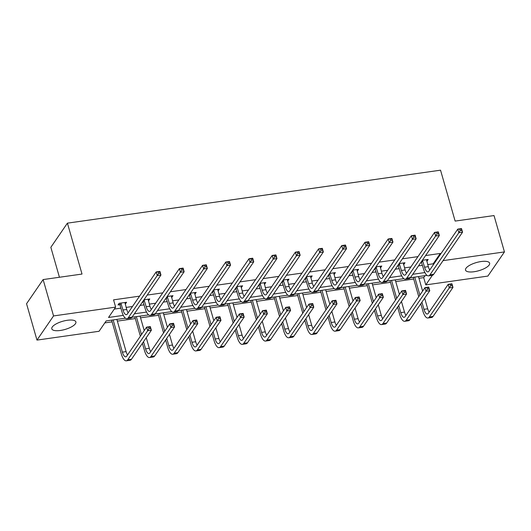 <?xml version="1.0" encoding="UTF-8"?>
<svg xmlns="http://www.w3.org/2000/svg" width="531" height="531" viewBox="0 0 531 531"><rect width="100%" height="100%" fill="white"/><g stroke="black" fill="none" stroke-linecap="round" stroke-linejoin="round"><path stroke-width="0.8" d="M67.344 320.279A12.545 4.255 -16 0 1 75.906 321.919A12.545 4.255 -16 0 1 60.355 330.468A12.545 4.255 -16 0 1 51.792 328.835A12.545 4.255 -16 0 1 67.344 320.279M481.066 261.544A12.545 4.255 -16 0 1 489.635 263.177A12.545 4.255 -16 0 1 474.083 271.733A12.545 4.255 -16 0 1 465.514 270.093A12.545 4.255 -16 0 1 481.066 261.544M59.432 277.262L50.843 247.313L67.417 223.153L440.538 170.179L455.133 221.082L494.022 215.559L504.45 251.92L487.876 276.08L425.789 284.895L432.367 275.304M418.946 278.297L423.705 277.62L425.789 284.895M104.813 322.894L112.114 321.859M117.358 321.116L135.312 318.567M140.556 317.823L158.51 315.275M163.754 314.531L181.708 311.982M186.952 311.232L204.906 308.684M210.15 307.94L228.111 305.391M233.355 304.648L251.309 302.099M256.553 301.356L274.507 298.807M279.751 298.064L297.705 295.508M302.949 294.765L320.903 292.216M326.147 291.473L344.108 288.924M349.352 288.18L367.306 285.632M372.55 284.888L390.504 282.339M395.748 281.589L413.702 279.04M125.422 318.195L106.16 320.93L99.065 331.278L36.978 340.099L53.551 315.932L115.639 307.117L108.536 317.472L123.305 315.374M53.551 315.932L43.124 279.571L26.55 303.739L36.978 340.099M148.262 299.192L148.667 300.606L149.788 298.973L143.961 299.803M148.667 300.606L148.335 300.652M194.658 292.608L195.069 294.021L196.185 292.389L190.357 293.218M195.069 294.021L194.731 294.068M241.061 286.017L241.466 287.43L242.587 285.797L236.753 286.627M241.466 287.43L241.134 287.483M287.457 279.432L287.862 280.846L288.983 279.213L283.156 280.043M287.862 280.846L287.53 280.892M333.86 272.841L334.264 274.261L335.386 272.629L329.552 273.452M334.264 274.261L333.933 274.308M380.256 266.257L380.661 267.67L381.782 266.038L375.955 266.867M380.661 267.67L380.329 267.717M426.652 259.666L427.063 261.086L428.178 259.453L422.351 260.276M427.063 261.086L426.725 261.133M114.284 309.082L120.882 308.146M126.126 307.403L132.471 306.506M140.104 305.418L144.08 304.854M149.324 304.11L155.669 303.208M163.302 302.126L167.278 301.562M172.522 300.818L178.867 299.915M186.507 298.834L190.483 298.269M195.727 297.526L202.065 296.623M209.705 295.541L213.681 294.97M218.925 294.227L225.27 293.331M232.903 292.242L236.879 291.678M242.123 290.935L248.468 290.032M256.101 288.95L260.077 288.386M265.321 287.643L271.666 286.74M279.299 285.658L283.275 285.094M288.519 284.35L294.864 283.448M302.504 282.366L306.48 281.802M311.724 281.052L318.062 280.156M325.702 279.067L329.678 278.503M334.922 277.759L341.267 276.863M348.9 275.775L352.876 275.211M358.12 274.467L364.465 273.565M372.098 272.483L376.074 271.918M381.318 271.175L387.663 270.272M395.296 269.19L399.279 268.626M404.522 267.883L410.861 266.98M418.501 265.892L422.477 265.327M427.72 264.584L433.177 263.814L440.279 253.46L425.596 255.544M417.963 256.626L402.398 258.836M394.765 259.925L379.2 262.135M371.561 263.217L356.002 265.427M348.363 266.509L332.798 268.719M325.164 269.801L309.6 272.011M301.966 273.1L286.401 275.304M278.768 276.392L263.203 278.602M255.564 279.684L240.005 281.895M232.366 282.977L216.801 285.187M209.168 286.269L193.603 288.479M185.969 289.568L170.405 291.778M162.771 292.86L147.206 295.07M139.567 296.152L113.554 299.849L115.639 307.117M403.454 262.964L403.859 264.378L404.98 262.745L399.153 263.575M403.859 264.378L403.527 264.425M357.058 269.549L357.463 270.963L358.584 269.33L352.75 270.16M357.463 270.963L357.131 271.009M310.655 276.133L311.066 277.554L312.182 275.921L306.354 276.751M311.066 277.554L310.728 277.6M264.259 282.724L264.664 284.138L265.785 282.505L259.958 283.335M264.664 284.138L264.332 284.185M217.863 289.309L218.268 290.729L219.383 289.096L213.555 289.919M218.268 290.729L217.936 290.776M171.46 295.9L171.865 297.314L172.987 295.681L167.159 296.51M171.865 297.314L171.533 297.36M125.064 302.484L125.469 303.905L126.59 302.272L119.15 303.327L118.035 304.96L119.701 304.721M125.469 303.905L125.137 303.951M43.124 279.571L82.013 274.056L67.417 223.153M440.279 253.46L440.511 254.283M443.046 260.635L504.45 251.92M427.01 275.377L410.37 277.74M403.812 278.669L387.172 281.032M380.614 281.968L363.967 284.331M357.416 285.26L340.769 287.623M334.218 288.552L317.571 290.915M311.013 291.844L294.373 294.207M287.815 295.143L271.175 297.506M264.617 298.435L247.97 300.798M241.419 301.727L224.772 304.09M218.221 305.02L201.574 307.383M195.016 308.312L178.376 310.675M171.818 311.611L155.171 313.974M148.62 314.903L131.973 317.266M134.356 313.801L146.503 312.082M157.554 310.509L169.701 308.783M180.752 307.217L192.899 305.491M203.95 303.924L216.104 302.199M227.155 300.626L239.302 298.907M250.353 297.333L262.5 295.608M273.551 294.041L285.698 292.315M296.749 290.749L308.896 289.023M319.954 287.457L332.101 285.731M343.152 284.158L355.299 282.432M366.35 280.866L378.497 279.14M389.548 277.574L401.695 275.848M412.746 274.281L424.893 272.556M423.705 277.62L425.052 275.655M433.177 263.814L433.415 264.63M422.417 260.27L424.594 267.179A8.038 2.874 -98.1 0 0 427.966 271.879A8.038 2.874 -98.1 0 0 428.915 271.188L457.788 229.1L461.505 228.569L462.547 232.206L433.681 274.295A12.06 4.308 81.9 0 1 432.247 275.33L428.53 275.854A12.06 4.308 81.9 0 1 423.472 268.812L421.262 261.863M426.512 259.686L428.311 266.655A8.038 2.874 -98.1 0 0 429.738 269.987M461.698 230.427L461.286 228.967L459.793 229.18L460.211 230.633L461.698 230.427L462.547 232.206L458.83 232.731L429.957 274.819A12.06 4.308 81.9 0 1 428.53 275.854M460.211 230.633L458.83 232.731L457.788 229.1L459.793 229.18M422.736 260.701L421.614 262.334M461.286 228.967L461.505 228.569M421.919 302.152L423.977 309.327A8.038 2.874 -98.1 0 0 427.342 314.02A8.038 2.874 -98.1 0 0 428.298 313.336L448.21 284.304L451.927 283.78L452.97 287.417L449.253 287.941L429.34 316.967A12.06 4.308 81.9 0 1 427.913 318.003A12.06 4.308 81.9 0 1 422.855 310.96L420.798 303.785M418.767 296.703L413.218 277.335M418.461 276.591L422.616 291.094M424.647 298.176L427.694 308.796A8.038 2.874 -98.1 0 0 429.121 312.135M414.738 277.122L419.888 295.07M452.127 285.632L451.708 284.178L450.222 284.39L450.64 285.844L452.127 285.632L452.97 287.417L433.064 316.443A12.06 4.308 81.9 0 1 431.63 317.478L427.913 318.003M450.64 285.844L449.253 287.941L448.21 284.304L450.222 284.39M451.708 284.178L451.927 283.78M399.219 263.562L401.396 270.471A8.038 2.874 -98.1 0 0 404.761 275.171A8.038 2.874 -98.1 0 0 405.717 274.481L434.584 232.392L438.307 231.861L439.349 235.498L410.476 277.587A12.06 4.308 81.9 0 1 409.049 278.622L405.326 279.147A12.06 4.308 81.9 0 1 400.274 272.104L398.064 265.155M403.308 262.984L405.113 269.947A8.038 2.874 -98.1 0 0 406.54 273.279M438.5 233.72L438.082 232.266L436.595 232.472L437.013 233.932L438.5 233.72L439.349 235.498L435.626 236.029L406.759 278.118A12.06 4.308 81.9 0 1 405.326 279.147M437.013 233.932L435.626 236.029L434.584 232.392L436.595 232.472M399.538 263.993L398.416 265.626M438.082 232.266L438.307 231.861M376.014 266.854L378.191 273.77A8.038 2.874 -98.1 0 0 381.563 278.463A8.038 2.874 -98.1 0 0 382.519 277.773L411.386 235.684L415.103 235.16L416.145 238.791L387.278 280.879A12.06 4.308 81.9 0 1 385.845 281.915L382.128 282.446A12.06 4.308 81.9 0 1 377.076 275.403L374.866 268.447M380.11 266.277L381.915 273.239A8.038 2.874 -98.1 0 0 383.342 276.571M415.302 237.012L414.884 235.558L413.397 235.771L413.815 237.224L415.302 237.012L416.145 238.791L412.428 239.322L383.561 281.41A12.06 4.308 81.9 0 1 382.128 282.446M413.815 237.224L412.428 239.322L411.386 235.684L413.397 235.771M376.333 267.285L375.218 268.918M414.884 235.558L415.103 235.16M398.721 305.451L400.779 312.62A8.038 2.874 -98.1 0 0 404.144 317.319A8.038 2.874 -98.1 0 0 405.1 316.629L425.012 287.603L428.729 287.072L429.771 290.709L426.054 291.234L406.142 320.266A12.06 4.308 81.9 0 1 404.708 321.295A12.06 4.308 81.9 0 1 399.657 314.252L397.6 307.084M395.568 299.995L390.013 280.633M395.256 279.883L399.418 294.386M401.449 301.469L404.496 312.095A8.038 2.874 -98.1 0 0 405.923 315.427M391.539 280.414L396.69 298.362M428.922 288.924L428.51 287.47L427.024 287.683L427.435 289.136L428.922 288.924L429.771 290.709L409.859 319.735A12.06 4.308 81.9 0 1 408.432 320.77L404.708 321.295M427.435 289.136L426.054 291.234L425.012 287.603L427.024 287.683M428.51 287.47L428.729 287.072M375.523 308.743L377.574 315.912A8.038 2.874 -98.1 0 0 380.946 320.611A8.038 2.874 -98.1 0 0 381.902 319.921L401.808 290.895L405.531 290.364L406.573 294.001L402.856 294.532L382.944 323.558A12.06 4.308 81.9 0 1 381.51 324.594A12.06 4.308 81.9 0 1 376.459 317.545L374.401 310.376M372.37 303.287L366.815 283.926M372.058 283.182L376.213 297.679M378.251 304.767L381.298 315.387A8.038 2.874 -98.1 0 0 382.725 318.719M368.341 283.707L373.485 301.654M405.724 292.223L405.306 290.769L403.819 290.975L404.237 292.428L405.724 292.223L406.573 294.001L386.661 323.027A12.06 4.308 81.9 0 1 385.227 324.063L381.51 324.594M404.237 292.428L402.856 294.532L401.808 290.895L403.819 290.975M405.306 290.769L405.531 290.364M352.816 270.153L354.993 277.063A8.038 2.874 -98.1 0 0 358.365 281.755A8.038 2.874 -98.1 0 0 359.321 281.065L388.188 238.977L391.905 238.452L392.947 242.09L364.08 284.178A12.06 4.308 81.9 0 1 362.646 285.207L358.929 285.738A12.06 4.308 81.9 0 1 353.878 278.695L351.668 271.746M356.912 269.569L358.71 276.532A8.038 2.874 -98.1 0 0 360.144 279.87M392.104 240.304L391.686 238.85L390.199 239.063L390.617 240.516L392.104 240.304L392.947 242.09L389.23 242.614L360.363 284.702A12.06 4.308 81.9 0 1 358.929 285.738M390.617 240.516L389.23 242.614L388.188 238.977L390.199 239.063M353.135 270.578L352.02 272.211M391.686 238.85L391.905 238.452M352.318 312.036L354.376 319.211A8.038 2.874 -98.1 0 0 357.748 323.903A8.038 2.874 -98.1 0 0 358.704 323.213L378.61 294.187L382.327 293.656L383.369 297.294L379.652 297.825L359.746 326.85A12.06 4.308 81.9 0 1 358.312 327.886A12.06 4.308 81.9 0 1 353.254 320.843L351.203 313.668M349.172 306.586L343.617 287.218M348.86 286.474L353.015 300.971M355.047 308.06L358.093 318.68A8.038 2.874 -98.1 0 0 359.527 322.012M345.143 286.999L350.287 304.953M382.526 295.515L382.108 294.061L380.621 294.274L381.039 295.727L382.526 295.515L383.369 297.294L363.463 326.326A12.06 4.308 81.9 0 1 362.029 327.355L358.312 327.886M381.039 295.727L379.652 297.825L378.61 294.187L380.621 294.274M382.108 294.061L382.327 293.656M329.618 273.445L331.795 280.355A8.038 2.874 -98.1 0 0 335.167 285.047A8.038 2.874 -98.1 0 0 336.123 284.364L364.989 242.275L368.706 241.744L369.749 245.382L340.882 287.47A12.06 4.308 81.9 0 1 339.448 288.506L335.731 289.03A12.06 4.308 81.9 0 1 330.674 281.988L328.47 275.038M333.714 272.861L335.512 279.824A8.038 2.874 -98.1 0 0 336.946 283.162M368.906 243.596L368.487 242.143L367.001 242.355L367.412 243.809L368.906 243.596L369.749 245.382L366.032 245.906L337.165 287.994A12.06 4.308 81.9 0 1 335.731 289.03M367.412 243.809L366.032 245.906L364.989 242.275L367.001 242.355M329.937 273.877L328.815 275.509M368.487 242.143L368.706 241.744M329.12 315.328L331.178 322.503A8.038 2.874 -98.1 0 0 334.55 327.196A8.038 2.874 -98.1 0 0 335.506 326.512L355.412 297.479L359.129 296.955L360.171 300.586L356.454 301.117L336.548 330.143A12.06 4.308 81.9 0 1 335.114 331.178A12.06 4.308 81.9 0 1 330.056 324.136L327.999 316.961M325.968 309.878L320.419 290.51M325.662 289.767L329.817 304.263M331.848 311.352L334.895 321.972A8.038 2.874 -98.1 0 0 336.329 325.311M321.945 290.298L327.089 308.245M359.328 298.807L358.91 297.353L357.423 297.566L357.841 299.019L359.328 298.807L360.171 300.586L340.265 329.618A12.06 4.308 81.9 0 1 338.831 330.654L335.114 331.178M357.841 299.019L356.454 301.117L355.412 297.479L357.423 297.566M358.91 297.353L359.129 296.955M306.42 276.737L308.597 283.647A8.038 2.874 -98.1 0 0 311.969 288.346A8.038 2.874 -98.1 0 0 312.918 287.656L341.791 245.568L345.508 245.037L346.551 248.674L317.684 290.762A12.06 4.308 81.9 0 1 316.25 291.798L312.533 292.322A12.06 4.308 81.9 0 1 307.476 285.28L305.265 278.33M310.516 276.16L312.314 283.123A8.038 2.874 -98.1 0 0 313.741 286.455M345.701 246.895L345.283 245.441L343.796 245.647L344.214 247.107L345.701 246.895L346.551 248.674L342.834 249.205L313.96 291.293A12.06 4.308 81.9 0 1 312.533 292.322M344.214 247.107L342.834 249.205L341.791 245.568L343.796 245.647M306.739 277.169L305.617 278.802M345.283 245.441L345.508 245.037M305.922 318.627L307.98 325.795A8.038 2.874 -98.1 0 0 311.345 330.494A8.038 2.874 -98.1 0 0 312.301 329.804L332.214 300.772L335.931 300.247L336.973 303.885L333.256 304.409L313.343 333.441A12.06 4.308 81.9 0 1 311.916 334.47A12.06 4.308 81.9 0 1 306.858 327.428L304.801 320.259M302.77 313.171L297.221 293.802M302.464 293.059L306.619 307.562M308.65 314.644L311.697 325.271A8.038 2.874 -98.1 0 0 313.124 328.603M298.741 293.59L303.891 311.538M336.13 302.099L335.711 300.646L334.225 300.858L334.643 302.312L336.13 302.099L336.973 303.885L317.067 332.91A12.06 4.308 81.9 0 1 315.633 333.946L311.916 334.47M334.643 302.312L333.256 304.409L332.214 300.772L334.225 300.858M335.711 300.646L335.931 300.247M283.222 280.029L285.399 286.939A8.038 2.874 -98.1 0 0 288.764 291.638A8.038 2.874 -98.1 0 0 289.72 290.948L318.587 248.86L322.304 248.335L323.352 251.966L294.479 294.055A12.06 4.308 81.9 0 1 293.052 295.09L289.329 295.621A12.06 4.308 81.9 0 1 284.277 288.572L282.067 281.622M287.311 279.452L289.116 286.415A8.038 2.874 -98.1 0 0 290.543 289.747M322.503 250.187L322.085 248.734L320.598 248.946L321.016 250.4L322.503 250.187L323.352 251.966L319.629 252.497L290.762 294.586A12.06 4.308 81.9 0 1 289.329 295.621M321.016 250.4L319.629 252.497L318.587 248.86L320.598 248.946M283.541 280.461L282.419 282.094M322.085 248.734L322.304 248.335M282.724 321.919L284.782 329.087A8.038 2.874 -98.1 0 0 288.147 333.787A8.038 2.874 -98.1 0 0 289.103 333.096L309.015 304.071L312.732 303.54L313.775 307.177L310.058 307.701L290.145 336.734A12.06 4.308 81.9 0 1 288.711 337.769A12.06 4.308 81.9 0 1 283.66 330.72L281.603 323.552M279.571 316.463L274.016 297.101M279.26 296.358L283.421 310.854M285.452 317.943L288.499 328.563A8.038 2.874 -98.1 0 0 289.926 331.895M275.543 296.882L280.693 314.83M312.925 305.398L312.513 303.938L311.027 304.15L311.438 305.604L312.925 305.398L313.775 307.177L293.862 336.203A12.06 4.308 81.9 0 1 292.435 337.238L288.711 337.769M311.438 305.604L310.058 307.701L309.015 304.071L311.027 304.15M312.513 303.938L312.732 303.54M260.017 283.328L262.195 290.238A8.038 2.874 -98.1 0 0 265.566 294.931A8.038 2.874 -98.1 0 0 266.522 294.24L295.389 252.152L299.106 251.628L300.148 255.265L271.281 297.353A12.06 4.308 81.9 0 1 269.848 298.382L266.131 298.913A12.06 4.308 81.9 0 1 261.079 291.871L258.869 284.915M264.113 282.744L265.918 289.707A8.038 2.874 -98.1 0 0 267.345 293.039M299.305 253.479L298.887 252.026L297.4 252.238L297.818 253.692L299.305 253.479L300.148 255.265L296.431 255.789L267.564 297.878A12.06 4.308 81.9 0 1 266.131 298.913M297.818 253.692L296.431 255.789L295.389 252.152L297.4 252.238M260.336 283.753L259.221 285.386M298.887 252.026L299.106 251.628M259.526 325.211L261.577 332.386A8.038 2.874 -98.1 0 0 264.949 337.079A8.038 2.874 -98.1 0 0 265.905 336.388L285.811 307.363L289.534 306.832L290.576 310.469L286.859 311L266.947 340.026A12.06 4.308 81.9 0 1 265.513 341.061A12.06 4.308 81.9 0 1 260.462 334.019L258.405 326.844M256.373 319.755L250.818 300.393M256.061 299.65L260.217 314.146M262.254 321.235L265.294 331.855A8.038 2.874 -98.1 0 0 266.728 335.187M252.344 300.174L257.489 318.122M289.727 308.69L289.309 307.237L287.822 307.442L288.24 308.903L289.727 308.69L290.576 310.469L270.664 339.495A12.06 4.308 81.9 0 1 269.23 340.53L265.513 341.061M288.24 308.903L286.859 311L285.811 307.363L287.822 307.442M289.309 307.237L289.534 306.832M236.819 286.621L238.996 293.53A8.038 2.874 -98.1 0 0 242.368 298.223A8.038 2.874 -98.1 0 0 243.324 297.539L272.191 255.444L275.908 254.92L276.95 258.557L248.083 300.646A12.06 4.308 81.9 0 1 246.649 301.681L242.932 302.205A12.06 4.308 81.9 0 1 237.875 295.163L235.671 288.214M240.915 286.036L242.713 292.999A8.038 2.874 -98.1 0 0 244.147 296.338M276.107 256.772L275.689 255.318L274.202 255.53L274.62 256.984L276.107 256.772L276.95 258.557L273.233 259.082L244.366 301.17A12.06 4.308 81.9 0 1 242.932 302.205M274.62 256.984L273.233 259.082L272.191 255.444L274.202 255.53M237.138 287.052L236.023 288.685M275.689 255.318L275.908 254.92M236.322 328.503L238.379 335.678A8.038 2.874 -98.1 0 0 241.751 340.371A8.038 2.874 -98.1 0 0 242.707 339.681L262.613 310.655L266.33 310.131L267.372 313.761L263.655 314.292L243.749 343.318A12.06 4.308 81.9 0 1 242.315 344.353A12.06 4.308 81.9 0 1 237.257 337.311L235.206 330.136M233.169 323.054L227.62 303.686M232.863 302.942L237.018 317.438M239.05 324.527L242.096 335.147A8.038 2.874 -98.1 0 0 243.53 338.486M229.146 303.473L234.29 321.421M266.529 311.982L266.111 310.529L264.624 310.741L265.042 312.195L266.529 311.982L267.372 313.761L247.466 342.794A12.06 4.308 81.9 0 1 246.032 343.822L242.315 344.353M265.042 312.195L263.655 314.292L262.613 310.655L264.624 310.741M266.111 310.529L266.33 310.131M213.621 289.913L215.798 296.822A8.038 2.874 -98.1 0 0 219.17 301.522A8.038 2.874 -98.1 0 0 220.126 300.831L248.993 258.743L252.71 258.212L253.752 261.849L224.885 303.938A12.06 4.308 81.9 0 1 223.451 304.973L219.734 305.498A12.06 4.308 81.9 0 1 214.677 298.455L212.473 291.506M217.717 289.329L219.515 296.298A8.038 2.874 -98.1 0 0 220.949 299.63M252.902 260.071L252.49 258.61L251.004 258.823L251.415 260.276L252.902 260.071L253.752 261.849L250.035 262.374L221.168 304.469A12.06 4.308 81.9 0 1 219.734 305.498M251.415 260.276L250.035 262.374L248.993 258.743L251.004 258.823M213.94 290.344L212.818 291.977M252.49 258.61L252.71 258.212M190.423 293.205L192.6 300.115A8.038 2.874 -98.1 0 0 195.966 304.814A8.038 2.874 -98.1 0 0 196.921 304.124L225.794 262.035L229.511 261.504L230.554 265.142L201.687 307.23A12.06 4.308 81.9 0 1 200.253 308.265L196.536 308.796A12.06 4.308 81.9 0 1 191.479 301.747L189.268 294.798M194.519 292.627L196.317 299.59A8.038 2.874 -98.1 0 0 197.744 302.922M229.704 263.363L229.286 261.909L227.799 262.122L228.217 263.575L229.704 263.363L230.554 265.142L226.837 265.673L197.963 307.761A12.06 4.308 81.9 0 1 196.536 308.796M228.217 263.575L226.837 265.673L225.794 262.035L227.799 262.122M190.742 293.636L189.62 295.269M229.286 261.909L229.511 261.504M167.219 296.497L169.402 303.413A8.038 2.874 -98.1 0 0 172.767 308.106A8.038 2.874 -98.1 0 0 173.723 307.416L202.59 265.327L206.307 264.803L207.355 268.434L178.482 310.522A12.06 4.308 81.9 0 1 177.055 311.558L173.332 312.089A12.06 4.308 81.9 0 1 168.281 305.046L166.07 298.09M171.314 295.92L173.119 302.882A8.038 2.874 -98.1 0 0 174.546 306.214M206.506 266.655L206.088 265.201L204.601 265.414L205.019 266.867L206.506 266.655L207.355 268.434L203.632 268.965L174.765 311.053A12.06 4.308 81.9 0 1 173.332 312.089M205.019 266.867L203.632 268.965L202.59 265.327L204.601 265.414M167.544 296.929L166.422 298.561M206.088 265.201L206.307 264.803M213.123 331.802L215.181 338.97A8.038 2.874 -98.1 0 0 218.553 343.663A8.038 2.874 -98.1 0 0 219.502 342.98L239.415 313.947L243.132 313.423L244.174 317.06L240.457 317.584L220.551 346.61A12.06 4.308 81.9 0 1 219.117 347.646A12.06 4.308 81.9 0 1 214.059 340.603L212.002 333.428M209.971 326.346L204.422 306.978M209.665 306.234L213.82 320.737M215.851 327.819L218.898 338.446A8.038 2.874 -98.1 0 0 220.325 341.778M205.948 306.765L211.092 324.713M243.331 315.275L242.913 313.821L241.426 314.033L241.844 315.487L243.331 315.275L244.174 317.06L224.268 346.086A12.06 4.308 81.9 0 1 222.834 347.121L219.117 347.646M241.844 315.487L240.457 317.584L239.415 313.947L241.426 314.033M242.913 313.821L243.132 313.423M189.925 335.094L191.983 342.263A8.038 2.874 -98.1 0 0 195.348 346.962A8.038 2.874 -98.1 0 0 196.304 346.272L216.217 317.246L219.934 316.715L220.976 320.352L217.259 320.877L197.346 349.909A12.06 4.308 81.9 0 1 195.919 350.938A12.06 4.308 81.9 0 1 190.861 343.896L188.804 336.727M186.773 329.638L181.217 310.277M186.461 309.527L190.622 324.029M192.653 331.112L195.7 341.738A8.038 2.874 -98.1 0 0 197.127 345.07M182.744 310.058L187.894 328.005M220.133 318.567L219.715 317.113L218.228 317.326L218.646 318.779L220.133 318.567L220.976 320.352L201.063 349.378A12.06 4.308 81.9 0 1 199.636 350.414L195.919 350.938M218.646 318.779L217.259 320.877L216.217 317.246L218.228 317.326M219.715 317.113L219.934 316.715M166.727 338.386L168.785 345.555A8.038 2.874 -98.1 0 0 172.15 350.254A8.038 2.874 -98.1 0 0 173.106 349.564L193.018 320.538L196.735 320.007L197.778 323.644L194.061 324.175L174.148 353.201A12.06 4.308 81.9 0 1 172.714 354.237A12.06 4.308 81.9 0 1 167.663 347.188L165.606 340.019M163.575 332.93L158.019 313.569M163.263 312.825L167.424 327.322M169.455 334.411L172.502 345.031A8.038 2.874 -98.1 0 0 173.929 348.363M159.546 313.35L164.696 331.298M196.928 321.866L196.516 320.412L195.03 320.618L195.441 322.071L196.928 321.866L197.778 323.644L177.865 352.67A12.06 4.308 81.9 0 1 176.431 353.706L172.714 354.237M195.441 322.071L194.061 324.175L193.018 320.538L195.03 320.618M196.516 320.412L196.735 320.007M144.02 299.796L146.198 306.706A8.038 2.874 -98.1 0 0 149.569 311.398A8.038 2.874 -98.1 0 0 150.525 310.708L179.392 268.62L183.109 268.095L184.151 271.733L155.284 313.821A12.06 4.308 81.9 0 1 153.851 314.85L150.134 315.381A12.06 4.308 81.9 0 1 145.082 308.338L142.872 301.389M148.116 299.212L149.915 306.175A8.038 2.874 -98.1 0 0 151.348 309.513M183.308 269.947L182.89 268.494L181.403 268.706L181.821 270.16L183.308 269.947L184.151 271.733L180.434 272.257L151.567 314.345A12.06 4.308 81.9 0 1 150.134 315.381M181.821 270.16L180.434 272.257L179.392 268.62L181.403 268.706M144.339 300.221L143.224 301.854M182.89 268.494L183.109 268.095M143.523 341.679L145.58 348.854A8.038 2.874 -98.1 0 0 148.952 353.546A8.038 2.874 -98.1 0 0 149.908 352.856L169.814 323.83L173.537 323.306L174.58 326.937L170.856 327.468L150.95 356.493A12.06 4.308 81.9 0 1 149.516 357.529A12.06 4.308 81.9 0 1 144.465 350.487L142.408 343.311M140.376 336.229L134.821 316.861M140.065 316.118L144.22 330.614M146.257 337.703L149.297 348.323A8.038 2.874 -98.1 0 0 150.731 351.661M136.348 316.642L141.492 334.596M173.73 325.158L173.312 323.704L171.825 323.917L172.243 325.37L173.73 325.158L174.58 326.937L154.667 355.969A12.06 4.308 81.9 0 1 153.233 356.998L149.516 357.529M172.243 325.37L170.856 327.468L169.814 323.83L171.825 323.917M173.312 323.704L173.537 323.306M120.822 303.088L123 309.998A8.038 2.874 -98.1 0 0 126.371 314.691A8.038 2.874 -98.1 0 0 127.327 314.007L156.194 271.918L159.911 271.387L160.953 275.025L132.086 317.113A12.06 4.308 81.9 0 1 130.653 318.149L126.936 318.673A12.06 4.308 81.9 0 1 121.878 311.631L120.019 305.152L118.917 303.666M124.918 302.504L126.717 309.473A8.038 2.874 -98.1 0 0 128.15 312.805M160.11 273.239L159.692 271.786L158.205 271.998L158.623 273.452L160.11 273.239L160.953 275.025L157.236 275.549L128.369 317.638A12.06 4.308 81.9 0 1 126.936 318.673M158.623 273.452L157.236 275.549L156.194 271.918L158.205 271.998M121.141 303.52L120.019 305.152M159.692 271.786L159.911 271.387M113.149 319.941L122.382 352.146A8.038 2.874 -98.1 0 0 125.754 356.839A8.038 2.874 -98.1 0 0 126.71 356.155L146.616 327.123L150.333 326.598L151.375 330.236L147.658 330.76L127.752 359.786A12.06 4.308 81.9 0 1 126.318 360.821A12.06 4.308 81.9 0 1 121.26 353.779L111.623 320.153M116.866 319.41L126.099 351.615A8.038 2.874 -98.1 0 0 127.533 354.954M150.532 328.45L150.114 326.996L148.627 327.209L149.045 328.662L150.532 328.45L151.375 330.236L131.469 359.261A12.06 4.308 81.9 0 1 130.035 360.297L126.318 360.821M149.045 328.662L147.658 330.76L146.616 327.123L148.627 327.209M150.114 326.996L150.333 326.598M428.311 266.655L424.594 267.179M433.681 274.295L429.957 274.819M427.694 308.796L423.977 309.327M433.064 316.443L429.34 316.967M405.113 269.947L401.396 270.471M410.476 277.587L406.759 278.118M381.915 273.239L378.191 273.77M387.278 280.879L383.561 281.41M404.496 312.095L400.779 312.62M409.859 319.735L406.142 320.266M381.298 315.387L377.574 315.912M386.661 323.027L382.944 323.558M358.71 276.532L354.993 277.063M364.08 284.178L360.363 284.702M358.093 318.68L354.376 319.211M363.463 326.326L359.746 326.85M335.512 279.824L331.795 280.355M340.882 287.47L337.165 287.994M334.895 321.972L331.178 322.503M340.265 329.618L336.548 330.143M312.314 283.123L308.597 283.647M317.684 290.762L313.96 291.293M311.697 325.271L307.98 325.795M317.067 332.91L313.343 333.441M289.116 286.415L285.399 286.939M294.479 294.055L290.762 294.586M288.499 328.563L284.782 329.087M293.862 336.203L290.145 336.734M265.918 289.707L262.195 290.238M271.281 297.353L267.564 297.878M265.294 331.855L261.577 332.386M270.664 339.495L266.947 340.026M242.713 292.999L238.996 293.53M248.083 300.646L244.366 301.17M242.096 335.147L238.379 335.678M247.466 342.794L243.749 343.318M219.515 296.298L215.798 296.822M224.885 303.938L221.168 304.469M196.317 299.59L192.6 300.115M201.687 307.23L197.963 307.761M173.119 302.882L169.402 303.413M178.482 310.522L174.765 311.053M218.898 338.446L215.181 338.97M224.268 346.086L220.551 346.61M195.7 341.738L191.983 342.263M201.063 349.378L197.346 349.909M172.502 345.031L168.785 345.555M177.865 352.67L174.148 353.201M149.915 306.175L146.198 306.706M155.284 313.821L151.567 314.345M149.297 348.323L145.58 348.854M154.667 355.969L150.95 356.493M126.717 309.473L123 309.998M132.086 317.113L128.369 317.638M126.099 351.615L122.382 352.146M131.469 359.261L127.752 359.786"/></g></svg>

